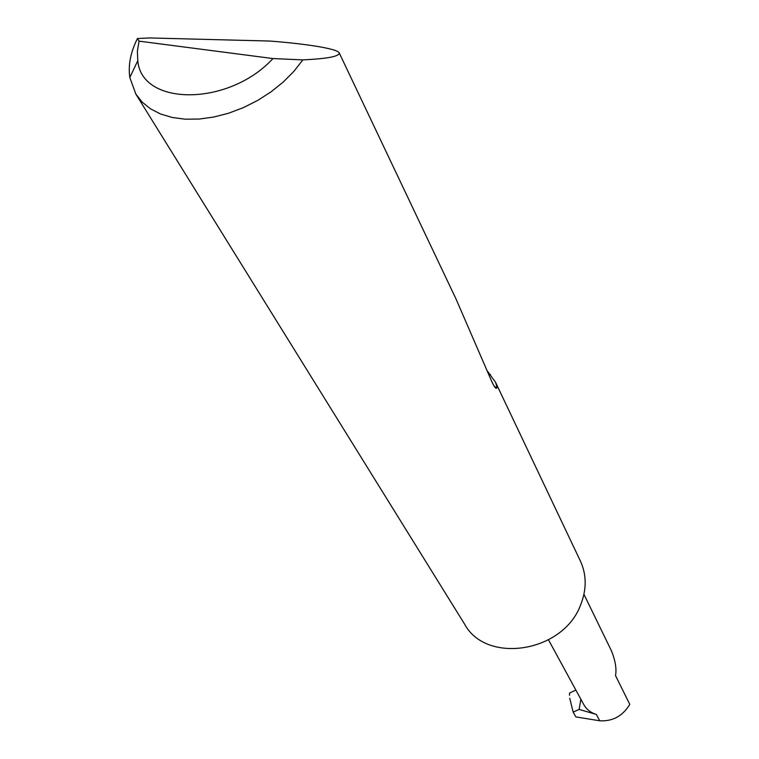 <?xml version="1.0" encoding="UTF-8"?>
<svg xmlns="http://www.w3.org/2000/svg" width="759" height="759" viewBox="0 0 759 759"><rect width="100%" height="100%" fill="white"/><g stroke="black" fill="none" stroke-linecap="round" stroke-linejoin="round"><path stroke-width="1.14" d="M583.946 594.335L611.555 651.07C615.416 660.842 616.735 669.021 615.521 675.605L629.771 704.38C622.712 716.031 612.712 721.496 599.752 720.794L575.825 716.894L573.14 712.094L579.126 709.418L596.337 714.437L599.752 720.794M269.587 41.043C302.566 43.472 337.935 48.5 339.292 53.035C339.178 56.09 329.615 58.225 310.611 59.449L302.85 59.895L293.961 71.28L283.278 82.019L271.096 91.811L257.69 100.416L243.43 107.607L228.677 113.195L213.801 117.038L199.2 119.049L185.243 119.201L172.265 117.493L160.585 114.002L150.472 108.822L142.161 102.104L135.814 94.04L129.808 77.475C128.043 65.075 130.595 52.086 137.474 38.519L149.827 37.95L269.587 41.043M487.667 371.417L495.627 382.432L580.483 561.243C586.698 574.98 586.735 589.572 580.588 605.008C563.15 652.579 486.13 664.495 464.546 624.059L135.814 94.04M495.627 382.432L497.003 387.308C496.386 389.879 494.451 387.517 491.196 380.221L455.931 298.79L339.292 53.035M573.14 712.094L569.743 698.252M579.126 709.418L580.863 699.229M575.863 690.064L569.791 692.948M548.51 639.865L583.718 704.466C586.451 709.361 590.663 712.692 596.337 714.437M137.474 38.519L139.049 41.147L272.955 58.557L302.85 59.895M139.049 41.147L137.379 51.166L137.796 60.72C141.44 106.393 228.82 106.611 272.955 58.557M488.739 374.083L490.39 374.424M569.535 693.204L569.516 695.244M494.507 386.786L497.003 387.308M137.796 60.72L129.808 77.475"/></g></svg>

